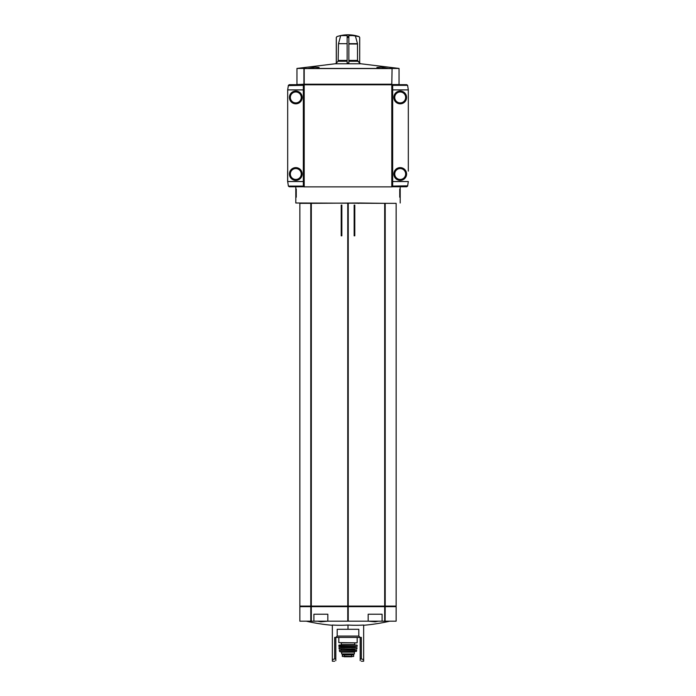 <?xml version="1.0" encoding="UTF-8"?>
<svg xmlns="http://www.w3.org/2000/svg" width="696" height="696" viewBox="0 0 696 696"><rect width="100%" height="100%" fill="white"/><g stroke="black" fill="none" stroke-linecap="round" stroke-linejoin="round"><path stroke-width="1.04" d="M307.71 68.443L314.775 67.199L319.107 67.434L316.671 68.443L399.043 68.443L361.05 63.797L334.95 63.797L296.957 68.443L296.957 84.564L304.213 84.216L304.5 84.677L289.275 84.677L288.388 85.33L287.683 89.897L287.683 181.543L288.388 186.11L289.275 186.763L303.343 186.763L303.343 84.677M379.329 68.443L376.893 67.434L381.225 67.199L388.29 68.443M296.957 68.443L316.671 68.443M347.13 35.592L340.692 35.592L338.508 43.674L347.13 43.674L347.13 35.592L347.13 36.61L348.87 36.61L348.87 63.049L347.13 63.049L347.13 43.674L338.508 43.674M348.87 61.239L357.875 61.239L359.684 63.049L359.719 37.488L359.049 36.61L359.684 37.488L359.684 63.049L357.526 60.422L348.87 60.422L348.87 43.674L357.492 43.674L355.308 35.592L348.87 35.592L348.87 37.488L347.13 37.488M359.719 37.488L359.084 36.61A34.8 34.8 0 0 0 348 34.8L359.049 36.61A34.791 34.791 0 0 0 355.308 35.592M357.492 43.674L357.526 60.422M359.719 63.049L360.467 63.797M336.281 63.049L336.281 37.488L336.951 36.61L336.316 37.488L336.316 63.049L338.125 61.239L335.533 63.797M338.474 43.978L338.125 61.239L347.13 61.239M340.692 35.592A34.791 34.791 0 0 0 336.951 36.61L336.281 37.488M344.999 656.267L353.681 656.415L342.319 656.415L342.945 653.953M349.644 653.953L349.644 654.875L353.681 654.875L353.681 656.415L353.681 654.875L342.319 654.875L342.319 656.415M341.623 652.152L354.377 652.152L354.377 653.953L341.623 653.953L341.623 652.152L339.761 651.569L356.465 651.386L339.761 651.569M378.415 621.18L375.135 621.832L368.384 621.18L396.137 621.18L396.137 606.677L385.123 606.677L385.123 621.18L385.201 606.677L311.46 606.677L311.617 606.103L311.617 606.677M310.877 203.345L311.303 606.103L311.303 203.345L299.863 203.345L299.863 606.103L311.382 606.103L311.382 606.677L310.799 606.677L310.799 621.18L299.863 621.18L299.863 606.677L310.877 606.677L310.877 621.18L311.303 606.677L310.799 621.18L368.384 621.18M327.616 621.18L320.865 621.832L317.585 621.18M334.663 661.2L332.34 661.2L332.34 625.052A184.936 160.158 -90 0 0 348 625.052A184.936 160.158 90 0 0 363.66 625.052L363.66 659.547L360.18 658.686L360.18 637.423L361.337 637.423L361.337 658.99M332.34 659.547L335.82 658.686L335.82 637.423L360.18 637.423M361.337 661.2L363.66 661.2L363.66 659.547M348 629.297L348 625.052M335.82 660.617C334.28 661.391 334.28 661.391 335.82 660.617L335.82 658.686M360.18 658.686L360.18 660.617C361.72 661.391 361.72 661.391 360.18 660.617C361.72 661.391 361.72 661.391 360.18 660.617M295.8 186.763L295.8 202.997L389.647 203.345M310.877 606.103L310.799 203.345L358.101 202.997M358.858 202.997L385.201 203.345L384.697 606.103L384.697 203.345L385.123 606.103L396.137 606.103L396.137 203.345L385.201 203.345L385.201 606.103L311.617 606.103M358.858 203.345L358.101 203.345M391.787 84.216L392.083 68.556L391.796 84.216L303.917 84.216L303.917 68.556L391.796 68.556M400.2 197.203L399.739 197.203L399.739 189.077L400.2 189.077L400.2 202.997M400.2 189.077L400.2 186.763M391.5 84.564L392.083 84.677L392.083 186.876L303.917 186.876L303.917 84.799L392.083 84.799M392.083 186.763L392.657 186.763L392.657 84.677L392.083 84.677M303.917 186.763L303.343 186.763M295.8 197.203L296.261 197.203L296.261 189.077L295.8 189.077M399.043 68.443L399.043 84.564L391.787 84.564M341.214 235.831L341.849 235.831L341.849 205.085L341.214 205.085L341.214 235.831M354.151 235.831L354.786 235.831L354.786 205.085L354.151 205.085L354.151 235.831M385.123 203.345L385.123 606.103M348 203.345L348 606.103M311.46 606.103L311.46 606.677M384.383 606.103L384.618 606.677M384.54 606.103L384.54 606.677L384.618 606.103M384.697 606.677L384.697 621.18M310.877 606.677L310.877 621.18M348 606.677L348 621.18M385.123 606.677L385.123 621.18M334.663 658.99L334.663 637.423L335.82 637.423M327.825 621.18L327.825 614.22L313.905 614.22L313.905 621.18M382.095 621.18L382.095 614.22L368.175 614.22L368.175 621.18M337.195 636.074L358.805 636.074L358.805 629.297L337.195 629.297L337.195 636.074L335.846 637.423M354.725 642.869L354.725 644.609L341.275 644.609L341.275 642.869L356.935 642.869L338.839 642.643L356.935 642.869M354.725 644.609L355.195 645.079L348 645.079M338.839 645.314L356.935 645.079L339.065 645.079L338.978 646.471L351.48 646.471M351.48 647.628L344.52 647.628M338.961 647.758L356.926 647.628L339.074 647.628L339.091 648.916L344.52 648.916M356.796 649.02L339.091 648.916L356.796 649.02M339.317 650.316L356.683 650.316L339.43 650.177L339.535 651.386M351.48 651.569L354.96 651.569L354.377 652.152M346.356 653.953L346.356 654.875L342.945 654.875M351.48 654.875L344.52 654.936L344.381 656.276M408.317 171.103L408.317 89.897L407.612 85.33L406.725 84.677L392.657 84.677M392.657 186.763L406.725 186.763L407.612 186.11L408.317 181.543L392.657 181.543M393.823 174A6.377 6.377 0 0 1 403.393 168.476A6.377 6.377 0 0 1 403.393 179.524A6.377 6.377 0 0 1 393.823 174M393.823 97.44A6.377 6.377 0 0 1 403.393 91.916A6.377 6.377 0 0 1 403.393 102.965A6.377 6.377 0 0 1 393.823 97.44M408.317 106.949L408.317 118.555M408.317 152.885L408.317 164.491M407.699 185.832L392.657 186.11M302.177 97.44A6.377 6.377 0 0 1 292.607 102.965A6.377 6.377 0 0 1 292.607 91.916A6.377 6.377 0 0 1 302.177 97.44M302.177 174A6.377 6.377 0 0 1 292.607 179.524A6.377 6.377 0 0 1 292.607 168.476A6.377 6.377 0 0 1 302.177 174M287.683 164.491L287.683 152.885M287.683 118.555L287.683 106.949M303.343 181.543L287.622 181.543L287.622 171.103M288.301 85.608L303.343 85.33M391.5 84.799L391.5 84.216M304.5 84.799L304.5 84.216M310.799 203.345L310.799 606.103M384.697 203.345L384.697 606.103M348.235 203.345L348.235 606.103M347.765 203.345L347.765 606.103M311.303 203.345L311.303 606.103M310.799 606.677L310.799 621.18M311.303 606.677L311.303 621.18M347.765 606.677L347.765 621.18M348.235 606.677L348.235 621.18M357.161 645.314L357.135 646.358L338.865 646.358M355.421 646.471L354.847 647.045L341.153 647.045L340.579 646.471M354.847 647.045L340.927 647.628M351.48 648.916L356.909 648.916L357.039 647.758M354.847 649.02L341.153 649.02M354.612 649.255L354.612 649.951L341.153 650.177M353.681 656.441L342.319 656.441M348.87 43.978L357.526 43.978M338.474 60.422L347.13 60.422M392.657 89.897L408.317 89.897M392.657 85.33L407.612 85.33M405.655 97.44A5.455 5.455 0 0 0 397.477 92.716A5.455 5.455 0 0 0 397.477 102.164A5.455 5.455 0 0 0 405.655 97.44M405.655 174A5.455 5.455 0 0 0 397.477 169.276A5.455 5.455 0 0 0 397.477 178.724A5.455 5.455 0 0 0 405.655 174M303.343 89.897L287.683 89.897M303.343 186.11L288.388 186.11M290.345 174A5.455 5.455 0 0 0 298.523 178.724A5.455 5.455 0 0 0 298.523 169.276A5.455 5.455 0 0 0 290.345 174M290.345 97.44A5.455 5.455 0 0 0 298.523 102.164A5.455 5.455 0 0 0 298.523 92.716A5.455 5.455 0 0 0 290.345 97.44M304.204 84.799L304.204 186.876M391.796 84.799L391.796 186.876M304.204 68.556L304.204 84.216M391.204 84.799L391.204 84.216M304.796 84.799L304.796 84.216M363.66 625.278A185.597 185.597 0 0 0 389.743 621.18M306.257 621.18A185.597 185.597 0 0 0 332.34 625.278M392.083 115.153L392.657 115.606M392.083 110.351L392.657 110.351M392.083 161.089L392.657 161.542M392.083 156.287L392.657 156.287M303.343 115.606L303.917 115.153M303.343 161.542L303.917 161.089M300.437 606.103L300.437 606.677M395.563 606.103L395.563 606.677M358.805 636.074L360.154 637.423M338.839 637.423L338.839 642.643M357.161 637.423L357.161 642.643M341.275 644.609L340.805 645.079M341.388 649.255L341.388 649.951M356.683 650.316L356.465 651.386M353.055 654.875L353.055 653.953M351.48 654.936L351.619 656.276M344.137 656.763L351.828 656.763L344.346 656.606M348 34.8A34.8 34.8 0 0 0 336.916 36.61M392.135 110.42L392.657 109.898M392.135 156.356L392.657 155.834M303.865 156.356L303.343 155.834M303.865 110.42L303.343 109.898"/></g></svg>
